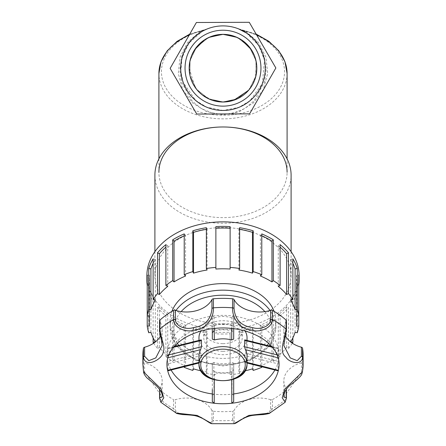 <?xml version="1.0" encoding="UTF-8"?>
<svg xmlns="http://www.w3.org/2000/svg" width="446" height="446" viewBox="0 0 446 446"><rect width="100%" height="100%" fill="white"/><g stroke="black" fill="none" stroke-linecap="round" stroke-linejoin="round"><path stroke-width="0.33" stroke-dasharray="2.23 1.67" d="M201.079 370.855A73.83 52.204 180 0 0 207.067 371.981L207.067 331.188L206.359 332.733A76.11 53.821 -0 0 1 192.811 329.622L192.811 370.409M193.519 368.87L193.519 328.078A73.83 52.204 180 0 0 207.067 331.188M192.811 329.622L193.519 328.078M207.067 371.981L206.359 373.519L206.359 332.733M146.89 275.684A76.11 53.821 180 0 0 223 329.505A76.11 53.821 180 0 0 299.11 275.684M223 334.037A76.11 53.821 0 0 1 215.881 333.798L215.881 332.175A73.83 52.204 180 0 0 230.119 332.175L230.119 333.798A76.11 53.821 0 0 1 223 334.037M206.359 373.519A76.11 53.821 180 0 0 215.881 374.59M184.22 366.668L184.22 326.528A76.11 53.821 -0 0 1 172.697 320.607L172.697 361.394L174.046 360.084L174.046 319.291A73.83 52.204 180 0 0 185.569 325.212L184.22 326.528M165.879 356.577L165.879 315.785A76.11 53.821 -0 0 1 157.51 307.64L157.51 348.426L159.367 347.473A73.83 52.204 180 0 0 167.735 355.624L165.879 356.577A76.11 53.821 180 0 0 172.697 361.394M153.658 343.197A76.11 53.821 180 0 0 157.51 348.426M153.134 337.873L153.134 301.563A76.11 53.821 -0 0 1 148.73 291.985L148.73 332.777M147.225 315.969L147.225 285.25L149.516 285.25A73.83 52.204 180 0 1 149.17 280.216A73.83 52.204 180 0 1 149.516 275.182L147.225 275.182M296.484 326.043L296.484 285.25L298.775 285.25L298.775 315.969M297.27 332.777L297.27 291.985A76.11 53.821 0 0 1 292.866 301.563L292.866 337.873M288.49 348.426L288.49 307.64A76.11 53.821 0 0 1 280.121 315.785L280.121 356.577L278.265 355.624A73.83 52.204 180 0 0 286.633 347.473L288.49 348.426A76.11 53.821 180 0 0 292.342 343.197M260.882 366.445L260.431 366.004A73.83 52.204 180 0 0 271.954 360.084L273.303 361.394A76.11 53.821 180 0 0 280.121 356.577M273.303 361.394L273.303 320.607A76.11 53.821 0 0 1 261.78 326.528L261.78 366.668M253.189 370.409L253.189 329.622A76.11 53.821 0 0 1 239.641 332.733L239.641 373.519L238.933 371.981L238.933 331.188A73.83 52.204 180 0 0 252.481 328.078L253.189 329.622M215.881 372.967A73.83 52.204 180 0 0 230.119 372.967L230.119 374.59A76.11 53.821 180 0 0 239.641 373.519M230.119 374.59L230.119 333.798M172.697 320.607L174.046 319.291M174.046 360.084A73.83 52.204 180 0 0 185.569 366.004L185.569 325.212M185.569 366.004L185.118 366.445M157.51 307.64L159.367 306.686A73.83 52.204 180 0 0 167.735 314.831L165.879 315.785M159.367 347.473L159.367 306.686M167.735 355.624L167.735 314.831M148.73 291.985L150.91 291.483A73.83 52.204 180 0 0 155.314 301.061L153.134 301.563M150.91 332.276L150.91 291.483M155.314 341.853L155.314 301.061M149.516 315.969L149.516 275.182M149.516 326.043L149.516 285.25M153.134 258.87L155.314 259.371A73.83 52.204 180 0 0 153.134 263.346M155.314 300.158L155.314 259.371M165.879 244.648L167.735 245.601A73.83 52.204 180 0 0 165.879 247.14M167.735 286.388L167.735 245.601M184.22 233.905L185.569 235.22A73.83 52.204 180 0 0 184.22 235.795M185.569 276.007L185.569 235.22M206.359 227.7L207.067 229.244A73.83 52.204 180 0 0 206.359 229.355M207.067 270.031L207.067 229.244M230.119 226.635L230.119 269.044M215.881 269.044L215.881 226.635M239.641 229.355A73.83 52.204 180 0 0 238.933 229.244L239.641 227.7M238.933 270.031L238.933 229.244M261.78 235.795A73.83 52.204 180 0 0 260.431 235.22L261.78 233.905M260.431 276.007L260.431 235.22M280.121 247.14A73.83 52.204 180 0 0 278.265 245.601L280.121 244.648M278.265 286.388L278.265 245.601M292.866 263.346A73.83 52.204 180 0 0 290.686 259.371L292.866 258.87M290.686 300.158L290.686 259.371M296.484 285.25A73.83 52.204 180 0 0 296.83 280.216A73.83 52.204 180 0 0 296.484 275.182L298.775 275.182M296.484 315.969L296.484 275.182M292.866 301.563L290.686 301.061A73.83 52.204 180 0 0 295.09 291.483L297.27 291.985M290.686 341.853L290.686 301.061M295.09 332.276L295.09 291.483M280.121 315.785L278.265 314.831A73.83 52.204 180 0 0 286.633 306.686L288.49 307.64M278.265 355.624L278.265 314.831M286.633 347.473L286.633 306.686M261.78 326.528L260.431 325.212A73.83 52.204 180 0 0 271.954 319.291L273.303 320.607M260.431 366.004L260.431 325.212M271.954 360.084L271.954 319.291M239.641 332.733L238.933 331.188M238.933 371.981A73.83 52.204 180 0 0 244.921 370.855M252.481 368.87L252.481 328.078M215.881 333.798L215.881 332.175M230.119 372.967L230.119 332.175M171.905 311.386A52.879 37.392 180 0 0 170.121 321.008A52.879 37.392 180 0 0 223 358.394A52.879 37.392 180 0 0 275.879 321.008A52.879 37.392 180 0 0 274.095 311.386M223 343.665A19.228 13.597 180 0 0 242.228 330.068A19.228 13.597 180 0 0 223 316.476A19.228 13.597 180 0 0 203.772 330.068A19.228 13.597 180 0 0 223 343.665M223 323.841A68.099 48.151 180 0 0 291.099 275.684A68.099 48.151 180 0 0 223 227.532A68.099 48.151 180 0 0 154.901 275.684A68.099 48.151 180 0 0 223 323.841M154.901 175.127A68.099 48.151 180 0 0 223 223.284A68.099 48.151 180 0 0 291.099 175.127M158.904 158.854L158.904 172.295A64.096 45.319 180 0 0 223 217.615A64.096 45.319 180 0 0 287.096 172.295L287.096 158.854M246.755 33.199L258.764 45.626L264.5 60.115L262.371 83.608L249.911 100.796L238.956 107.335L223 110.463C241.637 110.502 258.998 97.211 263.82 79.204C268.721 61.225 260.414 40.999 244.291 31.649A2.542 1.143 -59.8 0 0 245.573 31.248L258.145 42.153L265.872 56.893L267.695 73.434L263.352 89.495L253.451 102.875L239.351 111.712L223 114.8L206.649 111.712L192.549 102.875L182.648 89.495L178.305 73.434L180.128 56.893L187.855 42.153L200.427 31.248L206.872 28.984L202.032 30.713L188.959 42.197L181.65 56.859L179.894 70.641L181.667 82.304L192.17 101.097L201.38 108.657L214.888 113.992M231.374 113.931L244.787 108.545L253.93 100.98L264.361 82.209L266.111 70.557L264.333 56.793L257.019 42.164L243.968 30.713L243.566 31.231L241.587 30.2M223 110.463L206.682 107.185L195.61 100.389L183.228 82.549L180.831 71.338L182.001 57.857L189.02 43.017L202.434 31.231L207.752 28.739L202.032 30.713L202.434 31.231L207.423 28.867L201.709 31.649C185.586 40.999 177.279 61.225 182.18 79.204C187.002 97.211 204.363 110.502 223 110.463A42.281 42.281 0 0 0 259.617 47.036A42.281 42.281 0 0 0 186.383 47.036A42.281 42.281 0 0 0 223 110.463A42.281 42.281 0 0 0 259.617 47.036A42.281 42.281 0 0 0 186.383 47.036A42.281 42.281 0 0 0 223 110.463A42.281 42.281 0 0 0 259.617 47.036A42.281 42.281 0 0 0 186.383 47.036A42.281 42.281 0 0 0 223 110.463A42.281 42.281 0 0 1 186.383 47.036A42.281 42.281 0 0 1 259.617 47.036A42.281 42.281 0 0 1 223 110.463A42.281 42.281 0 0 0 259.617 47.036A42.281 42.281 0 0 0 186.383 47.036A42.281 42.281 0 0 0 223 110.463M238.248 28.739L245.573 31.248A61.548 43.524 180 0 1 272.043 98.036A61.548 43.524 180 0 1 173.957 98.036A61.548 43.524 180 0 1 200.427 31.248A2.542 1.143 59.8 0 0 201.709 31.649M244.291 31.649L244.012 31.488M223 351.303A19.228 13.597 180 0 0 242.228 337.706A19.228 13.597 180 0 0 223 324.114A19.228 13.597 180 0 0 203.772 337.706A19.228 13.597 180 0 0 223 351.303M198.966 337.706A24.034 16.998 180 0 0 223 354.704A24.034 16.998 180 0 0 247.034 337.706M245.049 330.949A24.034 16.998 180 0 0 223 320.713A24.034 16.998 180 0 0 200.951 330.949M213.868 362.492L214.002 394.164L212.318 395.212L212.318 363.144L213.868 362.492A24.034 16.998 180 0 0 223 363.769A24.034 16.998 180 0 0 232.132 362.492L233.682 363.144L233.682 369.533L231.68 371.685L231.742 379.97M212.318 363.144L212.318 379.345L212.318 363.144M214.258 379.97L214.32 371.685L212.318 369.533M214.32 371.685A24.034 16.998 180 0 0 223 372.834A24.034 16.998 180 0 0 231.68 371.685M245.233 353.232L278.354 361.383L278.053 363.83L244.531 355.473L245.233 353.232A24.034 16.998 180 0 0 247.034 346.771A24.034 16.998 180 0 0 245.233 340.315L244.798 339.863M244.531 355.473L244.531 361.862L278.053 370.219L278.053 363.83M247.034 362.375L245.411 361.974L244.798 362.498L244.531 361.862M245.411 361.974A24.034 16.998 180 0 0 247.034 355.836M233.682 339.083L233.682 332.699L232.132 331.049A24.034 16.998 180 0 0 213.868 331.049L214.002 315.88A56.084 39.655 180 0 0 167.646 348.655A56.084 39.655 180 0 0 167.646 361.383L200.767 353.232L201.469 355.473L201.469 361.862L201.202 362.498L200.589 361.974L198.966 362.375M212.318 332.699L212.318 339.083M201.469 340.37L200.767 340.315A24.034 16.998 180 0 0 198.966 346.771A24.034 16.998 180 0 0 200.767 353.232M198.966 355.836A24.034 16.998 180 0 0 200.589 361.974M173.594 347.289L167.646 348.655L167.947 348.727L167.819 357.803M200.767 340.315L167.646 348.655M201.469 355.473L167.947 363.83L167.646 361.383A56.084 39.655 180 0 0 171.074 370.002M167.947 363.83L167.947 370.219L201.469 361.862M167.612 370.314L167.947 370.219M233.682 320.022L233.682 328.63L233.682 317.351L231.998 315.88A56.084 39.655 180 0 0 214.002 315.88L212.318 317.351L212.318 328.63L212.318 317.351M232.132 331.049L231.998 315.88A56.084 39.655 180 0 1 278.354 348.655L245.233 340.315M233.682 317.351L233.682 328.63M278.181 357.803L278.388 357.859A56.084 39.655 180 0 0 231.809 324.922L233.682 323.735M214.208 328.407L214.191 324.922A56.084 39.655 180 0 1 231.809 324.922L231.792 328.407M166.915 364.087A56.084 39.655 180 0 1 167.612 357.859A56.084 39.655 180 0 1 214.191 324.922L212.318 323.735M278.388 370.314L278.053 370.219M272.406 347.289L278.354 348.655L278.053 348.727L278.053 355.111L277.139 354.877M279.084 364.087A56.084 39.655 180 0 0 278.388 357.859L278.053 355.111M212.318 395.212L212.318 401.595M233.682 363.144L233.682 395.212L231.998 394.164L232.132 362.492M233.682 379.345L233.682 369.533M233.682 395.212L233.682 401.595M212.318 393.952A56.084 39.655 180 0 0 214.002 394.164A56.084 39.655 180 0 0 231.998 394.164A56.084 39.655 180 0 0 233.682 393.952M159.596 389.219A1.778 1.26 180 0 0 159.975 389.999L159.975 399.064L160.828 402.231M143.545 371.897L143.456 361.801A1.778 1.26 180 0 0 144.593 362.827L144.593 371.892L162.154 396.951M211.962 410.459A27.195 19.228 180 0 0 175.367 399.739L175.367 408.804C175.406 415.388 186.227 413.726 193.246 414.875C203.198 415.248 212.324 427.92 211.962 419.524L211.962 410.459A1.778 1.26 180 0 0 213.417 411.262L213.417 420.327L212.023 423.694M176.203 413.057L173.533 408.647L173.533 399.583A1.778 1.26 180 0 0 175.367 399.739M270.633 399.739A27.195 19.228 180 0 0 234.038 410.459L234.038 419.524C233.754 426.175 238.844 419.853 245.584 416.971C253.334 412.16 269.724 417.361 270.633 408.804L270.633 399.739A1.778 1.26 180 0 0 272.467 399.583L272.467 408.647L269.797 413.057M233.944 423.7L232.583 420.327L232.583 411.262A1.778 1.26 180 0 0 234.038 410.459M301.407 362.827A27.195 19.228 180 0 0 283.846 380.806L283.846 397.052L301.407 371.892L301.407 362.827A1.778 1.26 180 0 0 302.544 361.801L302.449 371.892M285.178 402.225L286.025 399.064L286.025 389.999A1.778 1.26 180 0 0 286.404 389.219M283.846 345.449L286.248 330.402L286.248 321.337A1.778 1.26 180 0 0 286.404 320.819M286.248 321.337A27.195 19.228 180 0 0 283.846 329.232A27.195 19.228 180 0 0 285.535 335.905M302.544 361.801A80.118 56.653 180 0 0 303.118 355.022M283.846 380.806A27.195 19.228 180 0 0 286.248 388.706L286.248 389.358M286.399 389.129A1.778 1.26 180 0 0 286.248 388.706M272.467 399.583A80.118 56.653 180 0 0 286.025 389.999M213.417 411.262A80.118 56.653 180 0 0 232.583 411.262M159.975 389.999A80.118 56.653 180 0 0 173.533 399.583M159.752 389.358L159.752 388.706A1.778 1.26 180 0 0 159.601 389.129M159.752 388.706A27.195 19.228 180 0 0 162.154 380.806A27.195 19.228 180 0 0 144.593 362.827M142.882 355.022A80.118 56.653 180 0 0 143.456 361.801M160.465 335.905A27.195 19.228 180 0 0 162.154 329.232A27.195 19.228 180 0 0 159.752 321.337L159.752 330.402L162.16 345.41M159.596 320.819A1.778 1.26 180 0 0 159.752 321.337M274.926 370.002A56.084 39.655 180 0 0 278.354 361.383A56.084 39.655 180 0 0 278.354 348.655M275.862 67.982L249.264 22.3L196.402 22.495L170.138 68.372L196.736 114.059L249.598 113.864L275.862 67.982L249.264 22.3L196.402 22.495L170.138 68.372L196.736 114.059L249.598 113.864L275.862 67.982L249.598 113.864L196.736 114.059L170.138 68.372L196.402 22.495L249.264 22.3L275.862 67.982L249.598 113.864L196.736 114.059L170.138 68.372L196.402 22.495L249.264 22.3L275.862 67.982L249.264 22.3L196.402 22.495L170.138 68.372L196.736 114.059L249.598 113.864L275.862 67.982L249.598 113.864L196.736 114.059L170.138 68.372L196.402 22.495L249.264 22.3L275.862 67.982L249.264 22.3L196.402 22.495L170.138 68.372L196.736 114.059L249.598 113.864L275.862 67.982M186.461 89.456A42.281 42.281 0 0 0 259.695 89.183A42.281 42.281 0 0 0 222.844 25.896A42.281 42.281 0 0 0 186.461 89.456A42.281 42.281 0 0 1 222.844 25.896A42.281 42.281 0 0 1 259.695 89.183A42.281 42.281 0 0 1 186.461 89.456A42.281 42.281 0 0 1 222.844 25.896A42.281 42.281 0 0 1 259.695 89.183A42.281 42.281 0 0 1 186.461 89.456M223 106.137A37.96 37.96 0 0 0 255.876 49.199A37.96 37.96 0 0 0 190.124 49.199A37.96 37.96 0 0 0 223 106.137M223 102.006A33.824 33.824 0 0 0 256.824 68.177A33.824 33.824 0 0 0 223 34.353A33.824 33.824 0 0 0 189.176 68.177A33.824 33.824 0 0 0 223 102.006L237.679 98.655L249.448 89.267L255.976 75.703L255.976 60.65L249.448 47.086L237.679 37.704L223 34.353L208.321 37.704L196.552 47.086L190.024 60.65L190.024 75.703L196.552 89.267L208.321 98.655L223 102.006M256.299 62.245L255.491 77.604L248.517 90.387M212.129 100.211L201.809 94.546L194.963 87.104L189.176 68.177M223 34.353L208.321 37.704L196.552 47.086L190.024 60.65L190.024 75.703L196.552 89.267L208.321 98.655L223 102.006L237.679 98.655L249.448 89.267L255.976 75.703L255.976 60.65L249.448 47.086L237.679 37.704L223 34.353M175.958 310.483A52.879 37.392 180 0 0 170.121 327.554A52.879 37.392 180 0 0 223 364.94A52.879 37.392 180 0 0 275.879 327.554A52.879 37.392 180 0 0 270.042 310.483M267.288 345.41A49.316 34.872 0 0 1 223 364.94A49.316 34.872 0 0 1 178.712 345.41M177.397 343.348A49.316 34.872 0 0 1 181.154 311.615M264.846 311.615A49.316 34.872 0 0 1 272.316 330.068A49.316 34.872 0 0 1 268.603 343.348M287.096 73.54A64.096 45.319 0 0 1 223 118.859A64.096 45.319 0 0 1 158.904 73.54M189.232 35.017A64.096 45.319 0 0 1 202.032 30.713M243.968 30.713A64.096 45.319 0 0 1 256.634 34.955M168.861 354.877L167.947 355.111M142.882 364.087A80.118 56.653 180 0 0 143.456 370.86A1.778 1.26 -0 0 0 144.593 371.892M159.596 398.284A1.778 1.26 180 0 0 159.975 399.064A80.118 56.653 180 0 0 173.533 408.647A1.778 1.26 -0 0 0 175.367 408.804M211.962 419.524A1.778 1.26 180 0 0 213.417 420.327A80.118 56.653 180 0 0 232.583 420.327A1.778 1.26 -0 0 0 234.038 419.524M270.633 408.804A1.778 1.26 180 0 0 272.467 408.647A80.118 56.653 180 0 0 286.025 399.064A1.778 1.26 0 0 0 286.404 398.284M286.248 330.402A1.778 1.26 180 0 0 286.404 329.884M301.407 371.892A1.778 1.26 180 0 0 302.544 370.86M159.752 330.402A1.778 1.26 -0 0 1 159.596 329.884M149.17 315.969L149.17 280.216M296.83 315.969L296.83 280.216M170.121 321.008L170.121 327.554L175.774 344.903M275.879 321.008L275.879 327.554L270.226 344.903M176.538 345.962L196.045 360.652L223 365.988L249.955 360.652L269.462 345.962M154.901 251.65L154.901 275.684M291.099 251.65L291.099 275.684M207.29 28.873L189.734 34.136M238.71 28.873L256.115 34.069M203.772 330.068L203.772 337.706M242.228 330.068L242.228 337.706M198.966 340.398L198.966 346.771M247.034 340.398L247.034 346.771M167.841 348.175L174.23 346.553M198.966 363.033L201.202 362.498M247.034 363.033L244.798 362.498M278.159 348.175L271.77 346.548M283.846 345.477L283.846 329.232M162.154 397.046L162.154 380.806M162.154 329.232L162.154 345.483"/><path stroke-width="0.67" d="M185.118 366.445L184.22 367.314A76.11 53.821 180 0 0 192.811 370.409L193.519 368.87A73.83 52.204 180 0 0 201.079 370.855M297.27 309.24L295.09 309.736A73.83 52.204 180 0 0 290.686 300.158L292.866 299.656L292.866 258.87A76.11 53.821 0 0 1 297.27 268.447L297.27 309.24A76.11 53.821 180 0 1 298.775 315.969L298.775 326.043L296.484 326.043A73.83 52.204 180 0 0 296.83 321.008A73.83 52.204 180 0 0 296.484 315.969L298.775 315.969L298.775 275.182A76.11 53.821 0 0 1 299.11 280.216L299.11 275.684A76.11 53.821 180 0 0 223 221.868A76.11 53.821 180 0 0 146.89 275.684L146.89 280.216A76.11 53.821 -0 0 1 147.225 275.182L147.225 315.969L149.516 315.969A73.83 52.204 180 0 0 149.17 321.008A73.83 52.204 180 0 0 149.516 326.043L147.225 326.043A76.11 53.821 180 0 0 148.73 332.777L150.91 332.276A73.83 52.204 180 0 0 155.314 341.853L153.134 342.355A76.11 53.821 180 0 0 153.658 343.197M184.22 367.314L184.22 366.668M153.134 342.355L153.134 337.873M147.225 326.043L147.225 315.969A76.11 53.821 180 0 1 148.73 309.24L148.73 268.447A76.11 53.821 -0 0 1 153.134 258.87L153.134 299.656L155.314 300.158A73.83 52.204 180 0 0 150.91 309.736L150.91 268.949L148.73 268.447M147.225 285.25A76.11 53.821 -0 0 1 146.89 280.216M157.51 293.585L157.51 252.793A76.11 53.821 -0 0 1 165.879 244.648L165.879 285.434L167.735 286.388A73.83 52.204 180 0 0 159.367 294.538L157.51 293.585A76.11 53.821 180 0 0 153.134 299.656M172.697 280.618L172.697 239.825A76.11 53.821 -0 0 1 184.22 233.905L184.22 274.697L185.569 276.007A73.83 52.204 180 0 0 174.046 281.928L172.697 280.618A76.11 53.821 180 0 0 165.879 285.434M192.811 271.603L192.811 230.811A76.11 53.821 -0 0 1 206.359 227.7L206.359 268.492L207.067 270.031A73.83 52.204 180 0 0 193.519 273.142L192.811 271.603A76.11 53.821 180 0 0 184.22 274.697M215.881 267.422L215.881 226.635A76.11 53.821 0 0 1 230.119 226.635L230.119 269.044A73.83 52.204 180 0 0 215.881 269.044L215.881 267.422A76.11 53.821 180 0 0 206.359 268.492M239.641 268.492L239.641 227.7A76.11 53.821 0 0 1 253.189 230.811L253.189 271.603L252.481 273.142A73.83 52.204 180 0 0 238.933 270.031L239.641 268.492A76.11 53.821 180 0 0 230.119 267.422M261.78 274.697L261.78 233.905A76.11 53.821 0 0 1 273.303 239.825L273.303 280.618L271.954 281.928A73.83 52.204 180 0 0 260.431 276.007L261.78 274.697A76.11 53.821 180 0 0 253.189 271.603M280.121 285.434L280.121 244.648A76.11 53.821 0 0 1 288.49 252.793L288.49 293.585L286.633 294.538A73.83 52.204 180 0 0 278.265 286.388L280.121 285.434A76.11 53.821 180 0 0 273.303 280.618M292.866 299.656A76.11 53.821 180 0 0 288.49 293.585M299.11 280.216A76.11 53.821 0 0 1 298.775 285.25M292.866 337.873L292.866 342.355L290.686 341.853A73.83 52.204 180 0 0 295.09 332.276L297.27 332.777A76.11 53.821 180 0 0 298.775 326.043M292.342 343.197A76.11 53.821 180 0 0 292.866 342.355M261.78 366.668L261.78 367.314L260.882 366.445M244.921 370.855A73.83 52.204 180 0 0 252.481 368.87L253.189 370.409A76.11 53.821 180 0 0 261.78 367.314M153.134 263.346A73.83 52.204 180 0 0 150.91 268.949M150.91 309.736L148.73 309.24M165.879 247.14A73.83 52.204 180 0 0 159.367 253.746L157.51 252.793M159.367 294.538L159.367 253.746M184.22 235.795A73.83 52.204 180 0 0 174.046 241.141L172.697 239.825M174.046 281.928L174.046 241.141M206.359 229.355A73.83 52.204 180 0 0 193.519 232.355L192.811 230.811M193.519 273.142L193.519 232.355M230.119 228.257A73.83 52.204 180 0 0 215.881 228.257M253.189 230.811L252.481 232.355A73.83 52.204 180 0 0 239.641 229.355M252.481 273.142L252.481 232.355M273.303 239.825L271.954 241.141A73.83 52.204 180 0 0 261.78 235.795M271.954 281.928L271.954 241.141M288.49 252.793L286.633 253.746A73.83 52.204 180 0 0 280.121 247.14M286.633 294.538L286.633 253.746M297.27 268.447L295.09 268.949A73.83 52.204 180 0 0 292.866 263.346M295.09 309.736L295.09 268.949M274.095 311.386A52.879 37.392 180 0 0 223 283.617A52.879 37.392 180 0 0 171.905 311.386M291.099 251.65L291.099 175.127A68.099 48.151 180 0 0 223 126.976A68.099 48.151 180 0 0 154.901 175.127L154.901 251.65M287.096 172.295A64.096 45.319 180 0 0 223 126.976A64.096 45.319 180 0 0 158.904 172.295M214.888 113.992L231.374 113.931M244.291 31.649L238.577 28.867L246.755 33.199M238.248 28.739L241.587 30.2M247.034 340.398L247.034 337.706A24.034 16.998 180 0 0 245.049 330.949M200.951 330.949A24.034 16.998 180 0 0 198.966 337.706L198.966 340.398M167.612 357.859L200.589 349.697A24.034 16.998 180 0 0 198.966 355.836L198.966 363.641C197.812 386.342 248.188 386.342 247.034 363.641A24.034 16.998 180 0 0 223 346.648A24.034 16.998 180 0 0 198.966 363.641A24.034 16.998 180 0 0 223 380.639A24.034 16.998 180 0 0 233.682 378.866A24.034 16.998 180 0 0 247.034 363.641L247.034 355.836A24.034 16.998 180 0 0 245.411 349.697L278.388 357.859M271.77 346.548L244.731 339.858L244.531 346.754L245.411 349.697M231.792 328.407L231.68 339.986L233.682 339.083L233.682 328.63M231.68 339.986A24.034 16.998 180 0 0 214.32 339.986L214.208 328.407M213.868 331.049L212.318 332.699L212.318 328.63L212.318 339.083L214.32 339.986M173.594 347.289L201.469 340.37L201.185 339.863M201.469 340.37L201.469 346.754L168.861 354.877M200.589 349.697L201.469 346.754M198.966 362.375L167.947 370.219M231.742 379.97L231.809 403.251A56.084 39.655 180 0 0 278.388 370.314L278.053 370.219M212.318 389.531L212.318 401.595L214.191 403.251A56.084 39.655 180 0 1 167.612 370.314A56.084 39.655 180 0 1 166.915 364.087C166.865 359.22 168.549 354.319 171.972 349.391C178.991 339.674 190.832 333.011 207.496 329.399C220.14 327.074 232.528 327.554 244.659 330.837C258.613 335.018 268.509 341.357 274.351 349.854C277.551 354.631 279.129 359.376 279.084 364.087A56.084 39.655 180 0 1 278.388 370.314L247.034 362.375M233.682 379.345L233.682 401.595L231.809 403.251A56.084 39.655 180 0 1 214.191 403.251L214.258 379.97M171.074 370.002A56.084 39.655 180 0 0 212.318 393.952M286.404 329.884L286.404 320.819A1.778 1.26 180 0 0 286.025 320.044L286.025 329.109C284.325 341.229 278.611 351.32 285.903 357.229C289.415 362.933 302.109 365.597 302.544 357.307L302.544 348.242A1.778 1.26 180 0 0 301.407 347.217L301.407 356.282L297.181 360.669L290.207 357.893L283.846 345.477L286.404 329.884A1.778 1.26 180 0 0 286.025 329.109A80.118 56.653 180 0 0 272.467 319.52L272.467 310.455A1.778 1.26 180 0 0 270.633 310.299L270.633 319.364C270.594 326.572 259.773 330.034 252.754 327.632C241.358 326.143 235.12 319.81 234.038 308.643A1.778 1.26 180 0 0 232.583 307.84C232.277 320.551 241.542 329.6 252.207 330.246C259.661 332.744 272.361 327.972 272.467 319.52A1.778 1.26 0 0 0 270.633 319.364M175.367 319.364L175.367 310.299A1.778 1.26 180 0 0 173.533 310.455L173.533 319.52C173.639 327.972 186.344 332.738 193.787 330.257C204.452 329.583 213.723 320.557 213.417 307.84L213.417 298.775A1.778 1.26 180 0 0 211.962 299.578L211.962 308.643C210.88 319.804 204.642 326.137 193.246 327.637C186.233 330.029 175.406 326.572 175.367 319.364A1.778 1.26 180 0 0 173.533 319.52A80.118 56.653 180 0 0 159.975 329.109L159.975 320.044A1.778 1.26 180 0 0 159.596 320.819L159.596 329.884A1.778 1.26 -0 0 1 159.975 329.109C160.46 337.243 165.745 347.334 163.253 351.861C162.901 358.969 145.552 368.758 143.456 357.307A80.118 56.653 180 0 0 142.882 364.087L143.551 371.897C143.729 373.625 144.928 375.683 147.147 378.08L154.528 384.095C160.393 389.397 162.935 393.712 162.154 397.057L159.752 397.765A1.778 1.26 180 0 0 159.596 398.284L160.828 402.231L163.793 397.826L161.073 388.923L143.551 371.903M212.017 423.694L197.182 415.427L176.215 413.063C175.953 413.37 178.116 413.877 182.704 414.59C190.035 414.925 194.506 415.388 196.123 415.973C204.591 418.197 209.419 423.7 212.017 423.694L233.944 423.7M302.544 370.86A80.118 56.653 180 0 0 303.118 364.087L302.449 371.897L284.933 388.912L282.207 397.821L285.172 402.236L269.797 413.063L248.823 415.427L233.983 423.694C236.458 423.745 241.331 418.365 249.342 416.118C251.366 415.41 256.049 414.897 263.391 414.579C267.907 413.871 270.036 413.364 269.785 413.063M234.038 308.643L234.038 299.578A1.778 1.26 180 0 0 232.583 298.775A80.118 56.653 180 0 0 213.417 298.775M234.038 299.578A27.195 19.228 180 0 0 270.633 310.299M286.025 320.044A80.118 56.653 180 0 0 272.467 310.455M285.535 335.905A27.195 19.228 180 0 0 301.407 347.217M301.407 356.282A1.778 1.26 -0 0 1 302.544 357.307A80.118 56.653 180 0 1 303.118 364.087L303.118 355.022A80.118 56.653 180 0 0 302.544 348.242M286.248 389.358L286.248 397.765A1.778 1.26 0 0 1 286.404 398.284L286.404 389.219A1.778 1.26 180 0 0 286.399 389.129M159.601 389.129A1.778 1.26 180 0 0 159.596 389.219L159.596 398.284M159.596 329.884C159.568 331.679 160.181 335.091 161.441 340.125L162.16 345.483L155.799 357.893L148.825 360.669L144.593 356.282L144.593 347.217A1.778 1.26 180 0 0 143.456 348.242A80.118 56.653 180 0 0 142.882 355.022L142.882 364.087M144.593 347.217A27.195 19.228 180 0 0 160.465 335.905M173.533 310.455A80.118 56.653 180 0 0 159.975 320.044M175.367 310.299A27.195 19.228 180 0 0 211.962 299.578M233.682 393.952A56.084 39.655 180 0 0 274.926 370.002M286.248 397.765L283.84 397.079L283.846 396.739M186.461 89.456A42.281 42.281 0 0 0 259.695 89.183A42.281 42.281 0 0 0 222.844 25.896A42.281 42.281 0 0 0 186.461 89.456M196.736 114.059L170.138 68.372L196.402 22.495L249.264 22.3L275.862 67.982L249.598 113.864L196.736 114.059M223 110.463A42.281 42.281 0 0 0 259.617 47.036A42.281 42.281 0 0 0 186.383 47.036A42.281 42.281 0 0 0 223 110.463M223 106.137A37.96 37.96 0 0 1 190.124 49.199A37.96 37.96 0 0 1 255.876 49.199A37.96 37.96 0 0 1 223 106.137M223 102.006A33.824 33.824 0 0 0 256.824 68.177A33.824 33.824 0 0 0 223 34.353A33.824 33.824 0 0 0 189.176 68.177A33.824 33.824 0 0 0 223 102.006M191.507 55.828L194.835 49.445L204.536 39.839L210.311 36.823L223 34.353L235.689 36.823L241.464 39.839L251.165 49.445L254.493 55.828M254.51 55.873L256.299 62.245M248.517 90.387L233.877 100.211L223 102.006L212.129 100.211M189.176 68.177L189.701 62.245L191.49 55.873M270.042 310.483A52.879 37.392 180 0 0 223 290.162A52.879 37.392 180 0 0 175.958 310.483M178.712 345.41A49.316 34.872 0 0 1 177.397 343.348M181.154 311.615A49.316 34.872 0 0 1 264.846 311.615M268.603 343.348A49.316 34.872 0 0 1 267.288 345.41M189.734 34.136L177.012 41.406L167.228 50.794L161.034 61.738L158.904 73.54A64.096 45.319 0 0 1 189.232 35.017M256.634 34.955A64.096 45.319 0 0 1 287.096 73.54L287.096 158.854M244.531 340.37L272.406 347.289M277.139 354.877L244.531 346.754M232.89 379A22.255 15.738 0 0 1 201.787 369.656A22.255 15.738 0 0 1 219.599 349.352A22.255 15.738 0 0 1 245.255 364.9A22.255 15.738 0 0 1 232.89 379M232.583 298.775L232.583 307.84A80.118 56.653 180 0 0 213.417 307.84A1.778 1.26 0 0 0 211.962 308.643M159.752 397.765L159.752 389.358M143.456 348.242L143.456 357.307A1.778 1.26 180 0 1 144.593 356.282M149.17 321.008L149.17 315.969M296.83 321.008L296.83 315.969M175.774 344.903L176.538 345.962M269.462 345.962L270.226 344.903M158.904 73.54L158.904 158.854M256.115 34.069L268.899 41.339L278.733 50.738L284.955 61.71L287.096 73.54M174.23 346.553L201.202 339.863M167.841 370.821L198.966 363.033M278.159 370.821L247.034 363.033M160.828 402.236L176.203 413.063M302.449 371.892C301.407 374.144 303.291 374.305 295.263 381.207L290.524 384.853C283.879 390.378 283.779 395.58 283.84 397.079M285.178 402.225L286.404 398.284M162.154 344.959L162.154 345.483"/></g></svg>
